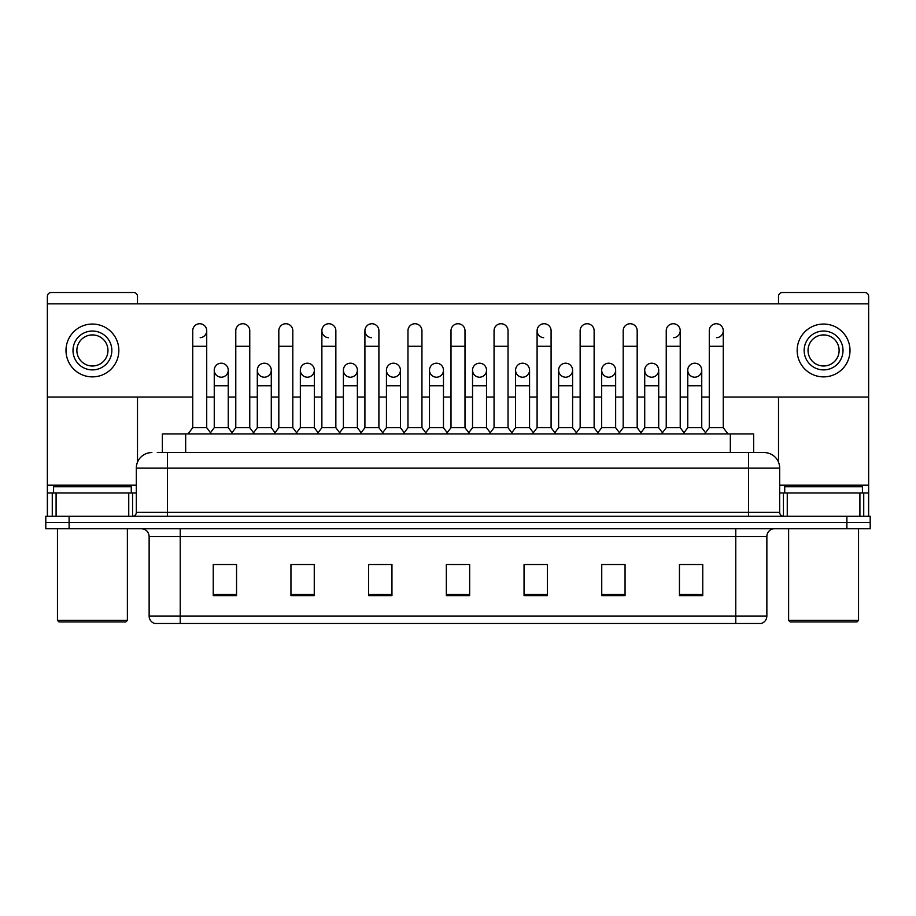 <?xml version="1.0" encoding="UTF-8"?>
<svg xmlns="http://www.w3.org/2000/svg" width="916" height="916" viewBox="0 0 916 916"><rect width="100%" height="100%" fill="white"/><g stroke="black" fill="none" stroke-linecap="round" stroke-linejoin="round"><path stroke-width="1.37" d="M162.361 452.561L162.361 433.909L753.639 433.909L753.639 452.561M766.864 616.044C766.646 619.766 764.78 622.25 761.265 623.498L735.777 623.498L735.777 616.044L766.864 616.044L766.864 536.478A7.775 7.775 0 0 1 774.627 528.704M735.777 623.498L154.735 623.498A7.775 7.775 0 0 1 149.136 616.044L149.136 536.478C148.678 531.761 146.091 529.173 141.373 528.704M69.112 516.28L870.2 516.28L870.2 522.486L45.8 522.486L45.8 528.704L69.112 528.704L69.112 522.486L45.8 522.486L45.8 516.28L69.112 516.28L69.112 522.486L870.2 522.486L870.2 528.704L69.112 528.704M702.755 595.606L702.755 564.531L679.443 564.531L679.443 595.606L702.755 595.606M625.055 595.606L625.055 564.531L601.743 564.531L601.743 595.606L625.055 595.606M547.356 595.606L547.356 564.531L524.044 564.531L524.044 595.606L547.356 595.606M236.557 595.606L236.557 564.531L213.245 564.531L213.245 595.606L236.557 595.606M314.257 595.606L314.257 564.531L290.945 564.531L290.945 595.606L314.257 595.606M391.956 595.606L391.956 564.531L368.644 564.531L368.644 595.606L391.956 595.606M469.656 595.606L469.656 564.531L446.344 564.531L446.344 595.606L469.656 595.606M721.808 623.498L194.192 623.498M622.411 564.68L616.434 564.68M679.443 564.68L702.526 564.68M686.977 564.68L681 564.68M385.659 564.68L379.682 564.68M299.566 564.68L293.589 564.68M235 564.68L229.023 564.68M213.474 564.68L236.557 564.68M536.318 564.68L530.341 564.68M450.225 564.68L465.775 564.68M391.956 564.68L368.644 564.68M314.257 564.68L290.945 564.68M547.356 564.68L524.044 564.68M625.055 564.68L601.743 564.68M157.655 452.561L758.7 452.561M157.3 452.561L167.399 452.561L167.399 468.099L136.324 468.099L136.324 512.388A3.882 3.882 0 0 1 132.431 516.28M151.861 452.561A15.538 15.538 0 0 0 136.324 468.099M764.139 452.561A15.538 15.538 0 0 1 779.676 468.099L748.601 468.099L748.601 452.561L763.898 452.561M779.676 468.099L779.676 512.388C779.905 514.746 781.199 516.04 783.569 516.28M192.726 346.271L206.718 346.271L206.718 427.692L192.726 427.692L192.726 330.722A6.996 6.996 0 0 1 200.169 323.749A6.996 6.996 0 0 1 206.718 330.722A6.996 6.996 0 0 1 200.169 337.706M192.726 427.692L188.066 433.909M206.718 427.692L211.378 433.909M221.248 363.205A6.996 6.996 0 0 0 214.252 369.984A6.996 6.996 0 0 0 220.813 377.174A6.996 6.996 0 0 1 214.252 370.201A6.996 6.996 0 0 1 221.683 363.217A6.996 6.996 0 0 1 228.244 370.201L228.244 385.739L214.252 385.739L214.252 370.201M228.244 385.739L228.244 427.692L214.252 427.692L214.252 385.739M214.252 427.692L210.485 432.718M228.244 427.692L232.011 432.718M235.778 346.271L249.759 346.271L249.759 427.692L235.778 427.692L235.778 330.722A6.996 6.996 0 0 1 243.209 323.749A6.996 6.996 0 0 1 249.759 330.722A6.996 6.996 0 0 0 243.209 323.749M235.778 427.692L231.118 433.909M249.759 427.692L254.43 433.909M278.819 346.271L292.811 346.271L292.811 427.692L278.819 427.692L278.819 330.722A6.996 6.996 0 0 1 286.25 323.749A6.996 6.996 0 0 1 292.811 330.722A6.996 6.996 0 0 0 286.25 323.749M278.819 427.692L274.159 433.909M292.811 427.692L297.471 433.909M321.871 346.271L335.851 346.271L335.851 427.692L321.871 427.692L321.871 330.722A6.996 6.996 0 0 1 329.302 323.749A6.996 6.996 0 0 1 335.851 330.722A6.996 6.996 0 0 0 329.302 323.749M321.871 427.692L317.211 433.909M335.851 427.692L340.512 433.909M364.911 346.271L378.903 346.271L378.903 427.692L364.911 427.692L364.911 330.722A6.996 6.996 0 0 1 372.343 323.749A6.996 6.996 0 0 1 378.903 330.722A6.996 6.996 0 0 0 372.343 323.749M364.911 427.692L360.251 433.909M378.903 427.692L383.564 433.909M264.289 363.205A6.996 6.996 0 0 0 257.304 369.984A6.996 6.996 0 0 0 263.854 377.174A6.996 6.996 0 0 1 257.304 370.201A6.996 6.996 0 0 1 264.735 363.217A6.996 6.996 0 0 1 271.285 370.201L271.285 385.739L257.304 385.739L257.304 370.201M271.285 385.739L271.285 427.692L257.304 427.692L257.304 385.739M257.304 427.692L253.537 432.718M271.285 427.692L275.052 432.718M307.341 363.205A6.996 6.996 0 0 0 300.345 369.984A6.996 6.996 0 0 0 306.894 377.174A6.996 6.996 0 0 1 300.345 370.201A6.996 6.996 0 0 1 307.776 363.217A6.996 6.996 0 0 1 314.337 370.201L314.337 385.739L300.345 385.739L300.345 370.201M314.337 385.739L314.337 427.692L300.345 427.692L300.345 385.739M300.345 427.692L296.578 432.718M314.337 427.692L318.104 432.718M350.381 363.205A6.996 6.996 0 0 0 343.397 369.984A6.996 6.996 0 0 0 349.946 377.174A6.996 6.996 0 0 1 343.397 370.201A6.996 6.996 0 0 1 350.828 363.217A6.996 6.996 0 0 1 357.377 370.201L357.377 385.739L343.397 385.739L343.397 370.201M357.377 385.739L357.377 427.692L343.397 427.692L343.397 385.739M343.397 427.692L339.618 432.718M357.377 427.692L361.144 432.718M128.744 516.28L128.744 492.968L56.094 492.968L56.094 516.28M137.492 303.837L137.492 296.383A3.882 3.882 0 0 0 133.599 292.502L51.239 292.502A3.882 3.882 0 0 0 47.357 296.383L47.357 492.968L56.094 492.968M137.492 397.086L137.492 462.191M128.744 492.968L136.324 492.968M47.357 516.28L47.357 492.968M859.906 516.28L859.906 492.968L787.256 492.968L787.256 516.28M868.643 516.28L868.643 492.968L868.643 516.28M723.274 397.086L868.643 397.086L868.643 296.383A3.882 3.882 0 0 0 864.761 292.502L782.401 292.502A3.882 3.882 0 0 0 778.508 296.383L778.508 303.837M778.508 397.086L778.508 462.191M868.643 397.086L868.643 492.968L863.731 492.968L863.731 516.28M779.676 492.968L787.256 492.968M859.906 492.968L863.731 492.968M131.274 492.968L131.274 486.751L53.575 486.751L53.575 492.968M57.456 528.704L57.456 620.395L127.381 620.395L127.381 528.704M127.381 620.395L125.836 621.953L59.013 621.953L57.456 620.395M862.425 492.968L862.425 486.751L784.726 486.751L784.726 492.968M788.619 528.704L788.619 620.395L858.544 620.395L858.544 528.704M858.544 620.395L856.987 621.953L790.165 621.953L788.619 620.395M694.752 363.205A6.996 6.996 0 0 0 687.767 369.984A6.996 6.996 0 0 0 694.317 377.174M651.711 363.205A6.996 6.996 0 0 0 644.715 369.984A6.996 6.996 0 0 0 651.265 377.174M608.659 363.205A6.996 6.996 0 0 0 601.675 369.984A6.996 6.996 0 0 0 608.224 377.174M565.619 363.205A6.996 6.996 0 0 0 558.623 369.984A6.996 6.996 0 0 0 565.172 377.174A6.996 6.996 0 0 1 558.623 370.201A6.996 6.996 0 0 1 566.054 363.217A6.996 6.996 0 0 1 572.603 370.201L572.603 385.739L558.623 385.739L558.623 370.201M522.567 363.205A6.996 6.996 0 0 0 515.582 369.984A6.996 6.996 0 0 0 522.131 377.174A6.996 6.996 0 0 1 515.571 370.201A6.996 6.996 0 0 1 523.013 363.217A6.996 6.996 0 0 1 529.562 370.201L529.562 385.739L515.571 385.739L515.571 370.201M537.097 346.271L551.089 346.271L551.089 427.692L537.097 427.692L537.097 330.722A6.996 6.996 0 0 1 544.093 323.737A6.996 6.996 0 0 0 537.108 330.504A6.996 6.996 0 0 0 543.657 337.706M479.526 363.205A6.996 6.996 0 0 0 472.53 369.984A6.996 6.996 0 0 0 479.079 377.174A6.996 6.996 0 0 1 472.53 370.201A6.996 6.996 0 0 1 479.961 363.217A6.996 6.996 0 0 1 486.51 370.201L486.51 385.739L472.53 385.739L472.53 370.201M436.474 363.205A6.996 6.996 0 0 0 429.49 369.984A6.996 6.996 0 0 0 436.039 377.174A6.996 6.996 0 0 1 429.49 370.201A6.996 6.996 0 0 1 436.921 363.217A6.996 6.996 0 0 1 443.47 370.201L443.47 385.739L429.49 385.739L429.49 370.201M393.433 363.205A6.996 6.996 0 0 0 386.438 369.984A6.996 6.996 0 0 0 392.987 377.174A6.996 6.996 0 0 1 386.438 370.201A6.996 6.996 0 0 1 393.869 363.217A6.996 6.996 0 0 1 400.429 370.201L400.429 385.739L386.438 385.739L386.438 370.201M371.907 323.737A6.996 6.996 0 0 0 364.923 330.504A6.996 6.996 0 0 0 371.472 337.706M328.867 323.737A6.996 6.996 0 0 0 321.871 330.504A6.996 6.996 0 0 0 328.42 337.706M652.146 377.174A6.996 6.996 0 0 0 658.696 370.201A6.996 6.996 0 0 0 652.146 363.217A6.996 6.996 0 0 1 658.696 370.201L658.696 385.739L644.715 385.739L644.715 370.201A6.996 6.996 0 0 1 652.146 363.217M566.054 377.174A6.996 6.996 0 0 0 572.603 370.201A6.996 6.996 0 0 0 566.054 363.217M716.713 337.706A6.996 6.996 0 0 0 723.274 330.722A6.996 6.996 0 0 0 716.713 323.749A6.996 6.996 0 0 1 723.274 330.722L723.274 346.271L709.282 346.271L709.282 330.722A6.996 6.996 0 0 1 716.713 323.749M436.921 377.174A6.996 6.996 0 0 0 443.47 370.201A6.996 6.996 0 0 0 436.921 363.217M350.828 377.174A6.996 6.996 0 0 0 357.377 370.201A6.996 6.996 0 0 0 350.828 363.217M264.735 377.174A6.996 6.996 0 0 0 271.285 370.201A6.996 6.996 0 0 0 264.735 363.217M221.683 377.174A6.996 6.996 0 0 0 228.244 370.201A6.996 6.996 0 0 0 221.683 363.217M47.357 397.086L192.726 397.086M206.718 397.086L214.252 397.086M228.244 397.086L235.778 397.086M249.759 397.086L257.304 397.086M271.285 397.086L278.819 397.086M292.811 397.086L300.345 397.086M314.337 397.086L321.871 397.086M335.851 397.086L343.397 397.086M357.377 397.086L364.911 397.086M378.903 397.086L386.438 397.086M400.429 397.086L407.964 397.086M421.944 397.086L429.49 397.086M443.47 397.086L451.004 397.086M464.996 397.086L472.53 397.086M486.51 397.086L494.056 397.086M508.036 397.086L515.571 397.086M529.562 397.086L537.097 397.086M551.089 397.086L558.623 397.086M572.603 397.086L580.149 397.086M594.129 397.086L601.663 397.086M615.655 397.086L623.189 397.086M637.181 397.086L644.715 397.086M658.696 397.086L666.241 397.086M680.222 397.086L687.756 397.086M701.748 397.086L709.282 397.086M868.643 303.837L47.357 303.837M307.776 377.174A6.996 6.996 0 0 0 314.337 370.201A6.996 6.996 0 0 0 307.776 363.217M393.869 377.174A6.996 6.996 0 0 0 400.429 370.201A6.996 6.996 0 0 0 393.869 363.217M479.961 377.174A6.996 6.996 0 0 0 486.51 370.201A6.996 6.996 0 0 0 479.961 363.217M673.672 337.706A6.996 6.996 0 0 0 680.222 330.722A6.996 6.996 0 0 0 673.672 323.749A6.996 6.996 0 0 1 680.222 330.722L680.222 346.271L666.241 346.271L666.241 330.722A6.996 6.996 0 0 1 673.672 323.749M523.013 377.174A6.996 6.996 0 0 0 529.562 370.201A6.996 6.996 0 0 0 523.013 363.217M609.106 377.174A6.996 6.996 0 0 0 615.655 370.201A6.996 6.996 0 0 0 609.106 363.217A6.996 6.996 0 0 1 615.655 370.201L615.655 385.739L601.663 385.739L601.663 370.201A6.996 6.996 0 0 1 609.106 363.217M695.187 377.174A6.996 6.996 0 0 0 701.748 370.201A6.996 6.996 0 0 0 695.187 363.217A6.996 6.996 0 0 1 701.748 370.201L701.748 385.739L687.756 385.739L687.756 370.201A6.996 6.996 0 0 1 695.187 363.217M92.424 331.042A19.431 19.431 0 0 0 72.994 350.462A19.431 19.431 0 0 0 92.424 369.892A19.431 19.431 0 0 0 111.844 350.462A19.431 19.431 0 0 0 92.424 331.042M92.424 334.924A15.538 15.538 0 0 0 76.875 350.462A15.538 15.538 0 0 0 92.424 365.999A15.538 15.538 0 0 0 107.962 350.462A15.538 15.538 0 0 0 92.424 334.924M92.424 376.877A26.415 26.415 0 0 0 118.84 350.462A26.415 26.415 0 0 0 92.424 324.046A26.415 26.415 0 0 0 65.998 350.462A26.415 26.415 0 0 0 92.424 376.877M823.576 331.042A19.431 19.431 0 0 0 804.156 350.462A19.431 19.431 0 0 0 823.576 369.892A19.431 19.431 0 0 0 843.006 350.462A19.431 19.431 0 0 0 823.576 331.042M823.576 334.924A15.538 15.538 0 0 0 808.038 350.462A15.538 15.538 0 0 0 823.576 365.999A15.538 15.538 0 0 0 839.125 350.462A15.538 15.538 0 0 0 823.576 334.924M823.576 376.877A26.415 26.415 0 0 0 850.002 350.462A26.415 26.415 0 0 0 823.576 324.046A26.415 26.415 0 0 0 797.16 350.462A26.415 26.415 0 0 0 823.576 376.877M407.964 346.271L421.944 346.271L421.944 427.692L407.964 427.692L407.964 330.722A6.996 6.996 0 0 1 415.395 323.749A6.996 6.996 0 0 1 421.944 330.722A6.996 6.996 0 0 0 415.395 323.749M407.964 427.692L403.303 433.909M421.944 427.692L426.604 433.909M451.004 346.271L464.996 346.271L464.996 427.692L451.004 427.692L451.004 330.722A6.996 6.996 0 0 1 458.435 323.749A6.996 6.996 0 0 1 464.996 330.722A6.996 6.996 0 0 0 458.435 323.749M451.004 427.692L446.344 433.909M464.996 427.692L469.656 433.909M494.056 346.271L508.036 346.271L508.036 427.692L494.056 427.692L494.056 330.722A6.996 6.996 0 0 1 501.487 323.749A6.996 6.996 0 0 1 508.036 330.722A6.996 6.996 0 0 0 501.487 323.749M494.056 427.692L489.396 433.909M508.036 427.692L512.697 433.909M400.429 385.739L400.429 427.692L386.438 427.692L386.438 385.739M386.438 427.692L382.67 432.718M400.429 427.692L404.196 432.718M443.47 385.739L443.47 427.692L429.49 427.692L429.49 385.739M429.49 427.692L425.711 432.718M443.47 427.692L447.237 432.718M486.51 385.739L486.51 427.692L472.53 427.692L472.53 385.739M472.53 427.692L468.763 432.718M486.51 427.692L490.289 432.718M544.093 323.737A6.996 6.996 0 0 1 551.089 330.722A6.996 6.996 0 0 0 544.528 323.749M537.097 427.692L532.436 433.909M551.089 427.692L555.749 433.909M580.149 346.271L594.129 346.271L594.129 427.692L580.149 427.692L580.149 330.722A6.996 6.996 0 0 1 587.58 323.749A6.996 6.996 0 0 1 594.129 330.722A6.996 6.996 0 0 0 587.58 323.749M580.149 427.692L575.488 433.909M594.129 427.692L598.789 433.909M623.189 346.271L637.181 346.271L637.181 427.692L623.189 427.692L623.189 330.722A6.996 6.996 0 0 1 630.62 323.749A6.996 6.996 0 0 1 637.181 330.722A6.996 6.996 0 0 0 630.62 323.749M623.189 427.692L618.529 433.909M637.181 427.692L641.841 433.909M680.222 346.271L680.222 427.692L666.241 427.692L666.241 346.271M666.241 427.692L661.57 433.909M680.222 427.692L684.882 433.909M723.274 346.271L723.274 427.692L709.282 427.692L709.282 346.271M709.282 427.692L704.622 433.909M723.274 427.692L727.934 433.909M529.562 385.739L529.562 427.692L515.571 427.692L515.571 385.739M515.571 427.692L511.804 432.718M529.562 427.692L533.33 432.718M572.603 385.739L572.603 427.692L558.623 427.692L558.623 385.739M558.623 427.692L554.856 432.718M572.603 427.692L576.382 432.718M615.655 385.739L615.655 427.692L601.663 427.692L601.663 385.739M601.663 427.692L597.896 432.718M615.655 427.692L619.422 432.718M658.696 385.739L658.696 427.692L644.715 427.692L644.715 385.739M644.715 427.692L640.948 432.718M658.696 427.692L662.463 432.718M701.748 385.739L701.748 427.692L687.756 427.692L687.756 385.739M687.756 427.692L683.989 432.718M701.748 427.692L705.515 432.718M185.673 452.561L185.673 433.909M730.327 452.561L730.327 433.909M735.777 528.704L735.777 536.478L149.136 536.478M766.864 536.478L735.777 536.478L735.777 616.044L180.223 616.044L180.223 623.498M149.136 616.044L180.223 616.044L180.223 528.704M846.888 528.704L846.888 516.28M469.656 594.53L446.344 594.53M391.956 594.53L368.644 594.53M314.257 594.53L290.945 594.53M236.557 594.53L213.245 594.53M547.356 594.53L524.044 594.53M625.055 594.53L601.743 594.53M702.755 594.53L679.443 594.53M167.399 516.28L167.399 512.388L779.676 512.388M136.324 512.388L167.399 512.388L167.399 468.099L748.601 468.099L748.601 516.28M200.169 323.749A6.996 6.996 0 0 1 206.718 330.722L206.718 346.271M136.324 485.194L47.357 485.194M132.568 492.968L132.568 516.269M47.414 492.968L47.414 516.28M52.269 516.28L52.269 492.968M868.643 485.194L779.676 485.194M868.586 516.28L868.586 492.968M783.432 516.269L783.432 492.968M249.759 346.271L249.759 330.722M292.811 346.271L292.811 330.722M335.851 346.271L335.851 330.722M378.903 346.271L378.903 330.722M421.944 346.271L421.944 330.722M464.996 346.271L464.996 330.722M508.036 346.271L508.036 330.722M551.089 346.271L551.089 330.722M594.129 346.271L594.129 330.722M637.181 346.271L637.181 330.722"/></g></svg>

